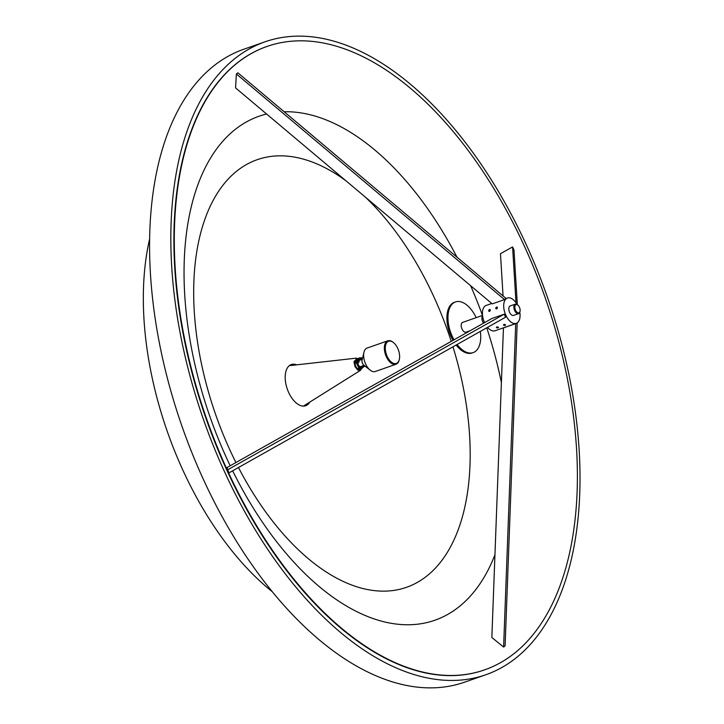 <?xml version="1.0" encoding="UTF-8"?>
<svg xmlns="http://www.w3.org/2000/svg" width="724" height="724" viewBox="0 0 724 724"><rect width="100%" height="100%" fill="white"/><g stroke="black" fill="none" stroke-linecap="round" stroke-linejoin="round"><path stroke-width="1.09" d="M346.072 180.891A226.449 123.333 70.8 0 0 237.336 170.647A226.449 123.333 70.8 0 0 235.924 462.536M238.468 467.523A226.449 123.333 70.8 0 0 426.49 576.295A226.449 123.333 70.8 0 0 452.971 346.823M309.754 402.119A21.811 11.874 -109.2 0 1 307.6 404.671A21.811 11.874 -109.2 0 1 305.682 405.73A21.811 11.874 -109.2 0 1 288.776 392.734A21.811 11.874 -109.2 0 1 289.383 365.602A21.811 11.874 -109.2 0 1 291.31 364.543A21.811 11.874 -109.2 0 1 296.74 364.833M504.176 314.207L505.578 317.212L228.902 472.908L227.046 467.541L491.904 318.488L504.176 314.207L227.499 469.903M513.732 653.835A330.144 179.805 -109.2 0 1 484.618 669.854A330.144 179.805 -109.2 0 1 228.739 473.197A330.144 179.805 -109.2 0 1 237.961 62.445A330.144 179.805 -109.2 0 1 267.084 46.436A330.144 179.805 -109.2 0 1 522.954 243.092A330.144 179.805 -109.2 0 1 513.732 653.835M517.198 322.904L505.099 645.862L503.605 647.039L491.849 637.509L503.442 327.918L515.714 323.637L503.605 647.039M494.945 554.783A266.875 145.352 -109.2 0 1 458.428 607.255A266.875 145.352 -109.2 0 1 232.648 470.799M230.196 465.758A266.875 145.352 -109.2 0 1 235.508 129.189A266.875 145.352 -109.2 0 1 266.604 114.021M504.51 299.6L492.239 303.881L235.562 87.903L236.386 73.984L237.879 72.816L506.004 298.424L504.51 299.6L236.386 73.984M524.773 241.49A335.176 182.548 -109.2 0 1 485.849 674.75A335.176 182.548 -109.2 0 1 226.078 475.098A335.176 182.548 -109.2 0 1 264.993 41.829A335.176 182.548 -109.2 0 1 524.773 241.49M485.849 674.75L464.591 682.171A335.176 182.548 -109.2 0 1 204.82 482.51A335.176 182.548 -109.2 0 1 243.744 49.25L264.993 41.829M484.401 669.926A330.144 179.805 -109.2 0 1 484.193 669.999A330.144 179.805 -109.2 0 1 228.313 473.342A330.144 179.805 -109.2 0 1 266.658 46.58A330.144 179.805 -109.2 0 1 266.866 46.508M284.161 111.758A266.875 145.352 -109.2 0 1 457.016 257.21M470.618 285.69A266.875 145.352 -109.2 0 1 482.483 315.465M486.745 327.809A266.875 145.352 -109.2 0 1 501.397 382.679M503.062 295.953L500.465 253.69L512.583 246.938L513.986 249.943L517.343 304.704A5.023 2.733 -109.2 0 1 517.606 304.931M149.515 239.454A246.766 134.402 70.8 0 0 272.486 591.879M451.242 341.375A226.449 123.333 70.8 0 0 365.195 196.982M516.013 302.777L512.583 246.938M496.601 308.913L496.646 307.039L496.601 308.913M489.514 311.383L489.56 309.51L489.514 311.383M505.171 325.329L503.868 324.506L505.171 325.329A1.023 0.489 -178.7 0 0 505.325 324.669A1.023 0.489 -178.7 0 0 503.895 324.56A1.023 0.489 -178.7 0 0 503.868 325.32A1.023 0.489 -178.7 0 0 505.144 325.357A1.023 0.489 -178.7 0 0 505.162 325.348M496.791 326.977L498.085 327.809L496.791 326.977L496.374 327.393M510.402 305.872A5.032 2.742 70.8 0 0 510.212 305.926A5.032 2.742 70.8 0 0 509.633 312.433A5.032 2.742 70.8 0 0 513.533 315.429A5.032 2.742 70.8 0 0 513.714 315.356M519.787 312.243A13.421 7.312 -109.2 0 1 516.293 323.347A13.421 7.312 -109.2 0 1 505.895 315.356A13.421 7.312 -109.2 0 1 507.452 298.007A13.421 7.312 -109.2 0 1 517.099 304.533M516.293 323.347L495.035 330.768A13.421 7.312 -109.2 0 1 487.533 327.366M484.564 322.623A13.421 7.312 -109.2 0 1 486.193 305.428L491.759 303.483M387.222 356.443A11.747 6.398 70.8 0 0 399.322 359.412A11.747 6.398 70.8 0 0 397.693 348.253A11.747 6.398 70.8 0 0 393.44 342.552A11.747 6.398 70.8 0 0 386.091 343.8A11.747 6.398 70.8 0 0 387.222 356.443M399.25 359.701A12.417 6.76 -109.2 0 1 399.177 360A12.417 6.76 -109.2 0 1 397.304 363.484L396.906 363.801A12.417 6.76 -109.2 0 1 396.019 364.253A12.417 6.76 -109.2 0 1 386.39 356.86A12.417 6.76 -109.2 0 1 387.838 340.814A12.417 6.76 -109.2 0 1 392.96 342.171A12.417 6.76 -109.2 0 1 393.204 342.371M359.52 367.448L359.991 368.769M356.552 361.077L356.751 362.181M359.547 358.742L359.964 360.045M396.019 364.253L375.294 371.484A12.417 6.76 -109.2 0 1 370.163 370.127L363.747 365.068A3.358 1.828 -109.2 0 1 362.534 363.439A3.358 1.828 -109.2 0 1 362.072 360.253L363.946 352.298A12.417 6.76 -109.2 0 1 367.113 348.045L387.838 340.814M360 366.724A3.358 1.828 -109.2 0 1 358.443 364.86A3.358 1.828 -109.2 0 1 357.891 362.652M370.163 370.127A12.417 6.76 -109.2 0 1 365.674 364.091A12.417 6.76 -109.2 0 1 363.946 352.298M360.986 368.978L358.308 370.299L357.421 369.72L354.054 362.489L354.099 361.285L359.557 357.801L354.099 361.285L354.072 362.452L357.493 369.783L359.303 369.149L355.882 361.819L354.054 362.489L355.095 366.606L357.421 369.711M359.692 357.9L356.09 360.715L356.072 361.783L359.439 369.014L360.715 369.077M362.054 368.027L363.701 366.733M358.778 360.552A3.358 1.828 -109.2 0 1 358.833 360.525L362.29 359.321M363.774 366.715L362.045 368.154M356.072 361.783L356.09 360.715M360.181 369.493L359.439 369.014M480.338 331.42A26.842 14.616 -109.2 0 1 473.188 352.606L472.12 352.977A26.842 14.616 -109.2 0 1 456.165 345.022M453.061 340.352A26.842 14.616 -109.2 0 1 451.314 336.986A26.842 14.616 -109.2 0 1 452.066 303.591A26.842 14.616 -109.2 0 1 454.437 302.297L455.496 301.926A26.842 14.616 -109.2 0 1 476.184 317.664M515.542 310.243A4.344 2.371 70.8 0 0 520.013 311.338A4.344 2.371 70.8 0 0 519.416 307.211A4.344 2.371 70.8 0 0 517.841 305.094A4.344 2.371 70.8 0 0 515.117 305.555A4.344 2.371 70.8 0 0 515.542 310.243M519.941 311.61A5.023 2.733 -109.2 0 1 519.877 311.926A5.023 2.733 -109.2 0 1 518.601 313.646A5.023 2.733 -109.2 0 1 514.71 310.659A5.023 2.733 -109.2 0 1 515.289 304.171A5.023 2.733 -109.2 0 1 517.361 304.723L517.841 305.094M483.632 323.148A5.023 2.733 -109.2 0 1 482.827 321.782A5.023 2.733 -109.2 0 1 482.609 315.917M483.551 323.194A5.168 2.815 -109.2 0 1 482.763 321.836A5.168 2.815 -109.2 0 1 482.582 315.736M470.256 330.669L466.048 332.144A5.168 2.815 -109.2 0 1 462.039 329.067A5.168 2.815 -109.2 0 1 462.636 322.388L482.546 315.438M473.188 352.606A26.842 14.616 -109.2 0 1 457.097 344.488M454.02 339.809A26.842 14.616 -109.2 0 1 452.382 336.615A26.842 14.616 -109.2 0 1 455.496 301.926M357.575 358.561L354.081 361.357M354.072 361.493L354.054 362.416M361.511 368.797L360.371 370.417L354.905 366.715L356.09 358.172L357.638 358.516M358.362 370.272L361.439 368.824M504.972 324.886L503.795 324.995L504.963 325.239L504.8 324.642M504.076 324.678L504.963 325.239M362.851 366.235A1.231 0.67 70.8 0 0 363.177 366.606A1.231 0.67 70.8 0 0 363.683 366.742L364.679 366.398A1.231 0.67 -109.2 0 1 363.846 365.882M364.018 365.828A1.104 0.606 70.8 0 0 364.968 366.027A1.231 0.67 -109.2 0 1 364.679 366.398M362.217 366.054L362.824 365.638L362.217 366.054M362.48 365.964L363.086 365.548M362.516 365.955L363.122 365.539M361.059 359.756A1.231 0.67 -109.2 0 1 360.76 359.294A1.231 0.67 -109.2 0 1 360.905 357.71L359.909 358.054A1.231 0.67 70.8 0 0 359.593 358.471A1.231 0.67 70.8 0 0 359.765 359.638A1.231 0.67 70.8 0 0 360.063 360.099A1.104 0.606 -109.2 0 1 359.719 359.629A1.104 0.606 -109.2 0 1 359.566 358.579A1.104 0.606 -109.2 0 1 359.584 358.534M362.072 359.394A1.104 0.606 70.8 0 0 361.9 358.443A1.104 0.606 70.8 0 0 361.493 357.909A1.104 0.606 70.8 0 0 360.805 358.027A1.104 0.606 70.8 0 0 360.914 359.222A1.104 0.606 70.8 0 0 361.24 359.692M361.077 359.086L361.71 359.484L361.529 358.289L361.077 359.086M358.977 359.783L360.118 359.176M359.547 359.584L360.154 359.167M358.787 359.891L359.584 359.321M359.638 359.683L359.014 359.81M360.905 357.71A1.231 0.67 -109.2 0 1 361.412 357.837A1.231 0.67 -109.2 0 1 361.457 357.882M361.276 359.376L361.837 358.941L361.104 358.181L360.968 358.724M361.131 359.185L361.837 358.941M360.968 358.489L361.529 358.289M357.176 362.543A1.104 0.606 -109.2 0 1 357.131 362.507A1.104 0.606 -109.2 0 1 356.733 361.973A1.104 0.606 -109.2 0 1 356.579 360.923A1.104 0.606 -109.2 0 1 356.588 360.869M357.909 360.045L356.914 360.389A1.231 0.67 70.8 0 0 356.606 360.814A1.231 0.67 70.8 0 0 356.778 361.982A1.231 0.67 70.8 0 0 357.222 362.579A1.231 0.67 70.8 0 0 357.728 362.715L358.724 362.362A1.231 0.67 -109.2 0 1 357.774 361.629A1.231 0.67 -109.2 0 1 357.909 360.045A1.231 0.67 -109.2 0 1 358.416 360.181A1.231 0.67 -109.2 0 1 358.461 360.217M357.918 361.557A1.104 0.606 70.8 0 0 359.059 361.837A1.104 0.606 70.8 0 0 358.905 360.787A1.104 0.606 70.8 0 0 358.507 360.244A1.104 0.606 70.8 0 0 357.819 360.362A1.104 0.606 70.8 0 0 357.918 361.557M359.05 361.882A1.231 0.67 -109.2 0 1 359.032 361.946A1.231 0.67 -109.2 0 1 358.724 362.362M358.09 361.421L358.715 361.819L358.543 360.624L358.09 361.421M355.991 362.118L357.131 361.511M356.552 361.919L357.167 361.502M356.651 362.027L356.027 362.145M358.289 361.719L358.851 361.276L358.108 360.516L357.982 361.068M358.145 361.52L358.851 361.276M357.973 360.824L358.543 360.624M360.145 368.914A1.104 0.606 -109.2 0 1 360.099 368.878A1.104 0.606 -109.2 0 1 359.701 368.344A1.104 0.606 -109.2 0 1 359.547 367.294A1.104 0.606 -109.2 0 1 359.566 367.24M360.887 366.416L359.891 366.76A1.231 0.67 70.8 0 0 359.575 367.186A1.231 0.67 70.8 0 0 359.747 368.353A1.231 0.67 70.8 0 0 360.19 368.95A1.231 0.67 70.8 0 0 360.697 369.086L361.692 368.733A1.231 0.67 -109.2 0 1 360.742 368A1.231 0.67 -109.2 0 1 360.887 366.416A1.231 0.67 -109.2 0 1 361.394 366.552A1.231 0.67 -109.2 0 1 361.439 366.588M360.896 367.928A1.104 0.606 70.8 0 0 362.027 368.208A1.104 0.606 70.8 0 0 361.873 367.159A1.104 0.606 70.8 0 0 361.475 366.616A1.104 0.606 70.8 0 0 360.787 366.733A1.104 0.606 70.8 0 0 360.896 367.928M362.018 368.254A1.231 0.67 -109.2 0 1 362.009 368.317A1.231 0.67 -109.2 0 1 361.692 368.733M361.059 367.792L361.692 368.19L361.511 366.996L361.059 367.792M358.959 368.489L360.099 367.882M358.995 368.48L360.136 367.873M359.62 368.398L358.995 368.516M361.258 368.082L361.511 366.996L360.95 367.439M361.113 367.892L361.819 367.647M360.941 367.195L361.511 366.996M496.881 327.194L498.003 327.221M497.886 327.71L498.012 327.23L496.764 327.284L497.886 327.71M496.628 327.71A1.023 0.489 -178.7 0 0 496.782 327.791A1.023 0.489 -178.7 0 0 498.076 327.818A1.023 0.489 -178.7 0 0 498.248 327.148A1.023 0.489 -178.7 0 0 496.818 327.04A1.023 0.489 -178.7 0 0 496.628 327.71M496.854 327.212L497.542 327.42M497.343 327.085L496.764 327.284L497.533 327.773M489.958 309.963L489.361 311.067M489.496 311.076A0.724 0.507 -57.6 0 0 489.813 309.772A0.724 0.507 -57.6 0 0 489.207 311.085A0.724 0.507 -57.6 0 0 489.496 311.076M489.56 311.021L489.813 309.772L488.935 310.632L489.56 311.021M488.7 310.714A1.023 0.706 -57.6 0 0 490.32 310.153A1.023 0.706 -57.6 0 0 488.7 310.714M489.994 310.017L489.352 311.076M496.338 308.542L497.098 307.546L496.42 308.569M496.021 308.162A0.724 0.507 -57.6 0 0 497.116 308.035A0.724 0.507 -57.6 0 0 496.103 307.809A0.724 0.507 -57.6 0 0 496.021 308.162M496.157 308.171L496.583 308.596L497.098 307.465L496.157 308.171M496.619 307.057A1.023 0.706 -57.6 0 0 496.574 308.858A1.023 0.706 -57.6 0 0 496.619 307.057M507.452 298.007L505.805 298.587M399.322 359.412L399.177 360M364.498 365.656L361.557 366.688M393.44 342.552L392.96 342.171M520.013 311.338L519.877 311.926M518.601 313.646L513.334 315.483M515.289 304.171L510.031 306.008M303.419 406.092L360.371 370.417M289.31 365.665L356.09 358.172"/></g></svg>
